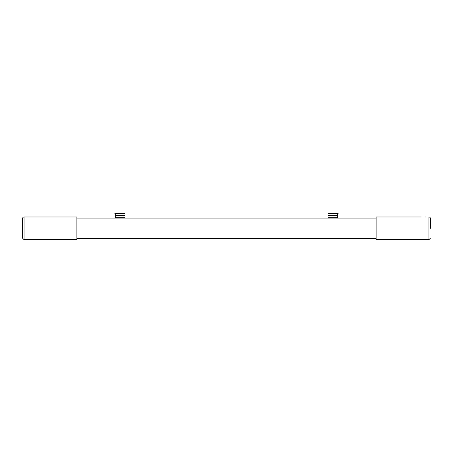 <?xml version="1.0" encoding="UTF-8"?>
<svg xmlns="http://www.w3.org/2000/svg" width="453" height="453" viewBox="0 0 453 453"><rect width="100%" height="100%" fill="white"/><g stroke="black" fill="none" stroke-linecap="round" stroke-linejoin="round"><path stroke-width="0.68" d="M125.034 218.063L125.034 213.329L114.824 213.329L115.249 213.544L115.249 218.063M125.034 213.329L115.249 213.329M327.966 218.063L327.966 213.329L338.176 213.329L337.751 213.544L337.751 218.063M327.966 213.329L337.751 213.329M421.307 216.981L376.109 216.981L376.109 239.671L428.934 239.671L430.35 238.25L428.934 239.671L428.934 216.981A1.416 1.416 0 0 1 430.35 218.397L430.35 228.323M76.891 216.981L76.891 239.671L24.066 239.671L24.066 216.981L76.891 216.981L24.066 216.981A1.416 1.416 0 0 0 22.65 218.397L22.65 238.182M76.891 218.046L115.249 218.046M125.034 218.046L327.966 218.046M337.751 218.046L376.109 218.046M424.857 216.981L425.492 216.981M420.673 216.981L376.109 216.981M125.034 215.481L115.249 215.481M125.034 215.435L115.249 215.435M125.034 217.723L115.249 217.723L125.034 217.734M327.966 215.435L337.751 215.435M327.966 215.481L337.751 215.481M327.966 217.723L337.751 217.723L327.966 217.734M376.109 218.074L76.891 218.074L376.109 218.063M376.109 238.606L76.891 238.606M24.066 239.671L22.65 238.25L24.066 239.671L76.891 239.671M428.934 239.671L376.109 239.671"/></g></svg>
